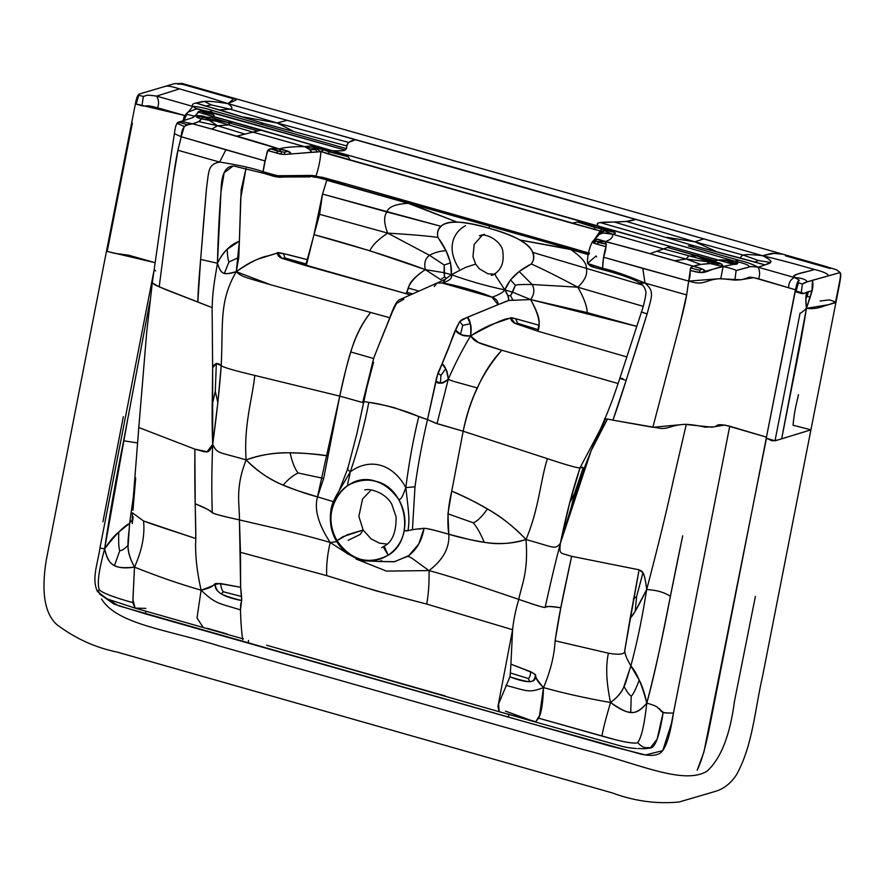 <?xml version="1.0" encoding="UTF-8"?>
<svg xmlns="http://www.w3.org/2000/svg" width="885" height="885" viewBox="0 0 885 885"><rect width="100%" height="100%" fill="white"/><g stroke="black" fill="none" stroke-linecap="round" stroke-linejoin="round"><path stroke-width="1.33" d="M195.353 109.508L196.37 108.888L209.424 111.709L200.795 111.034L198.439 112.185L203.45 113.722L204.324 112.594L213.495 114.652L200.795 111.034L204.324 112.594L203.45 113.722L332.196 150.671C340.382 151.114 344.608 150.881 344.885 149.963L346.5 148.636L263.033 124.896C260.942 123.944 261.097 123.446 263.464 123.369L196.05 103.036C192.819 103.556 191.724 104.673 192.786 106.399L156.634 96.111L179.478 88.876C189.644 91.885 200.198 94.474 227.865 103.611C215.32 101.62 207.521 100.901 204.468 101.476L196.05 103.036L205.685 106.089L219.591 109.895L230.222 109.165C233.098 108.534 232.312 106.676 227.865 103.611C202.245 99.363 200.961 102.218 196.05 103.036C192.819 103.556 191.724 104.673 192.786 106.399L196.625 108.8L192.786 106.399L188.416 111.897L192.786 106.399C198.151 106.609 204.8 108.003 212.721 110.581L263.033 124.896C260.942 123.944 261.097 123.446 263.464 123.369L219.591 109.895L230.222 109.165L211.227 104.884L204.468 101.476L211.227 104.884L205.685 106.089L211.227 104.884L230.222 109.165C233.098 108.534 232.312 106.676 227.865 103.611L287.083 120.305L277.027 122.949L348.535 142.419L277.027 122.949L292.99 131.024L277.027 122.949L230.222 109.165L277.027 122.949L243.84 117.052L277.027 122.949L287.083 120.305L355.549 139.741C345.504 141.423 346.588 147.297 346.643 147.895L346.179 149.211C344.221 149.012 349.52 151.435 332.196 150.671L261.495 130.062L252.944 132.13L304.562 146.611L252.944 132.13L261.495 130.062L213.462 116.477L210.895 117.351L206.017 117.174L215.907 121.112L252.944 132.13L236.726 136.168L252.944 132.13L215.907 121.112L209.214 120.382L206.67 118.38L200.309 116.632L196.802 117.384L200.818 115.846L200.309 116.632L206.67 118.38L227.688 122.484L210.895 117.351L227.688 122.484L233.286 122.086L227.688 122.484L257.601 130.825L227.688 122.484C229.801 123.734 229.978 124.553 228.23 124.929C229.978 124.553 229.801 123.734 227.688 122.484L206.67 118.38L209.214 120.382L201.426 118.844L198.738 121.599L192.664 123.823L211.847 129.044L217.588 125.77L198.738 121.599L217.588 125.77L209.214 120.382L217.588 125.77L228.23 124.929L217.588 125.77L244.57 134L217.588 125.77L211.847 129.044L279.118 148.945L270.854 148.813L267.867 150.583L281.341 154.189L281.187 151.656L279.118 148.945C287.725 150.505 291.53 152.198 290.568 154.012L288.333 151.357L279.118 148.945C284.605 147.308 293.079 146.523 304.562 146.611C293.079 146.523 284.605 147.308 279.118 148.945L281.187 151.656L270.854 148.813L277.547 151.169L276.784 153.138L277.547 151.169L281.187 151.656L281.341 154.189L284.815 154.444L284.295 152.231L288.333 151.357L284.295 152.231L281.187 151.656L284.295 152.231L284.815 154.444L311.266 152.397C311.62 150.605 309.385 148.68 304.562 146.611L309.772 149.576L311.266 152.397L317.173 152.01L320.934 151.534L316.73 148.99L304.562 146.611L310.524 145.948C315.016 146.678 314.396 146.18 332.196 150.671L598.105 226.306C582.739 222.5 581.677 222.522 577.462 221.98L571.964 223.241L350.139 160.152L348.358 156.822C345.537 155.362 345.604 155.052 332.196 150.671C314.396 146.18 315.016 146.678 310.524 145.948L304.562 146.611L316.73 148.99L315.724 149.72L309.772 149.576L315.724 149.72L317.173 152.01L315.724 149.72L316.73 148.99L320.934 151.534L323.733 149.886L332.196 150.671L323.733 149.886L310.524 145.948L318.523 148.525L316.73 148.99L318.523 148.525L323.733 149.886L320.934 151.534L328.036 153.901L350.139 160.152L348.358 156.822L329.264 151.866L328.036 153.901L329.264 151.866L323.733 149.886L348.358 156.822C345.537 155.362 345.604 155.052 332.196 150.671L733.411 264.349L723.1 266.518L720.788 278.62L723.1 266.518L710.301 263.586L702.236 259.438L663.529 248.917L670.553 246.406L663.529 248.917L702.236 259.438L716.031 262.237C714.449 261.108 715.202 260.389 718.288 260.079C721.109 259.648 726.629 260.013 734.86 261.163L600.362 222.633L734.86 261.163L718.288 260.079L733.411 264.349L737.327 263.642L724.605 260.035L731.873 262.657L728.012 262.922L731.873 262.657L737.327 263.642C738.477 263.398 737.659 262.568 734.86 261.163L738.709 260.19L734.86 261.163C738.709 263.453 738.223 264.515 733.411 264.349L723.1 266.518C704.006 270.401 707.657 275.412 690.543 270.533L700.511 272.58L699.327 270.224L702.502 269.095L699.327 270.224L690.565 267.934L699.327 270.224L700.511 272.58L723.1 266.518L710.301 263.586L715.257 263.122L716.031 262.237C720.235 262.779 722.591 264.206 723.1 266.518L720.943 263.785L716.031 262.237L715.257 263.122L710.301 263.586L702.236 259.438L708.819 260.4L711.828 262.071L704.847 261.363L711.828 262.071L718.056 263.907L715.81 265.013L718.056 263.907L720.943 263.785L718.056 263.907L711.828 262.071L697.303 256.064L688.829 255.942L686.096 259.028L657.201 251.362L686.096 259.028L700.82 264.416L686.096 259.028L704.847 261.363L686.096 259.028L688.829 255.942L697.303 256.064L716.031 262.237L715.334 260.832L718.288 260.079L698.597 254.438L697.303 256.064L667.954 247.546L715.334 260.832L697.303 256.064L698.597 254.438L598.105 226.306L601.49 228.883L600.273 230.996L604.676 230.897L602.862 231.405L603.128 233.009L602.862 231.405L600.417 232.578L604.676 230.897L612.586 234.226C615.241 233.828 615.971 233.253 614.787 232.489C612.21 231.206 613.947 231.383 598.105 226.306C582.739 222.5 581.677 222.522 577.462 221.98L571.964 223.241L600.273 230.996L601.49 228.883L614.787 232.489L605.882 230.266L604.676 230.897L605.882 230.266L577.462 221.98L595.251 227.522L593.746 229.48L595.251 227.522L601.49 228.883L598.105 226.306C596.446 223.949 597.198 222.721 600.362 222.633L626.403 221.449L694.891 241.804L666.726 237.324L694.891 241.804L703.885 238.861L694.891 241.804L626.403 221.449L635.563 219.38L762.582 255.71L774.552 253.298L782.44 254.161L772.14 253.254L762.582 255.71C794.619 263.553 803.746 266.562 814.333 269.449C822.84 271.518 827.552 273.565 828.493 275.578C827.552 273.565 822.84 271.518 814.333 269.449C803.746 266.562 794.619 263.553 762.582 255.71C777.705 263.044 767.815 263.464 765.094 264.892L758.124 267.204C759.883 270.755 760.071 274.627 758.655 278.819L795.383 289.749L753.788 277.647L740.811 279.771L719.195 278.742L688.718 281.087L686.616 294.948L644.966 283.045C627.2 275.534 613.062 270.611 602.563 268.266L603.581 257.225L642.82 268.387L644.966 283.045C627.2 275.534 613.062 270.611 602.563 268.266C602.785 260.798 603.924 253.63 605.971 246.76L593.304 242.921L592.386 241.926L594.089 243.264L605.971 246.76L606.336 244.238L604.942 241.616C610.528 240.012 613.073 237.545 612.586 234.226C615.241 233.828 615.971 233.253 614.787 232.489C612.21 231.206 613.947 231.383 598.105 226.306C595.207 221.316 603.67 222.81 602.928 222.246L607.464 222.091C609.566 222.091 629.877 222.312 635.563 219.38L355.549 139.741L348.535 142.419L346.82 145.948L263.464 123.369L346.82 145.948L346.5 148.636L212.721 110.581L209.424 111.709L212.721 110.581C204.8 108.003 198.151 106.609 192.786 106.399L156.634 96.111C144.343 94.463 147.895 95.425 143.37 96.41C147.895 95.425 144.343 94.463 156.634 96.111C158.78 99.739 159.112 103.645 157.607 107.815C143.824 104.109 148.37 106.842 141.943 105.769L143.37 96.41L138.768 95.292L136.047 104.286L139.1 94.098L138.768 95.292L143.37 96.41L141.943 105.769L135.394 103.855L184.644 115.481L157.607 107.815C159.112 103.645 158.78 99.739 156.634 96.111L179.478 88.876C171.115 86.144 166.126 85.425 164.499 86.708C166.126 85.425 171.115 86.144 179.478 88.876C189.644 91.885 200.198 94.474 227.865 103.611L235.985 100.116L234.481 98.301L227.865 103.611L496.341 179.323L762.582 255.71C751.896 254.471 745.48 254.272 743.323 255.112C741.132 256.008 740.347 257.037 740.966 258.199L693.663 245.731C693.453 246.417 691.694 246.472 688.408 245.886L738.709 260.19C746.752 262.159 753.223 264.493 758.124 267.204C752.504 266.429 749.506 266.363 749.119 267.016L736.11 270.544L734.904 280.102C740.446 279.97 743.931 279.417 745.347 278.443C749.186 278.476 745.093 275.39 758.655 278.819C760.071 274.627 759.883 270.755 758.124 267.204L794.299 277.492C790.593 279.461 788.701 282.724 788.601 287.293C788.701 282.724 790.593 279.461 794.299 277.492L758.124 267.204C753.223 264.493 746.752 262.159 738.709 260.19L688.408 245.886C691.694 246.472 693.453 246.417 693.663 245.731L614.223 222.002L693.663 245.731L765.094 264.892L758.124 267.204C746.332 265.666 749.739 267.69 745.756 267.867L736.11 270.544L734.904 280.102L720.788 278.62C704.836 279.372 704.903 286.298 688.718 281.087L642.82 268.387L644.966 283.045L686.616 294.948L680.145 323.346L652.853 427.289L680.145 323.346C688.641 290.568 686.406 292.946 688.718 281.087L603.581 257.225C606.358 248.796 606.811 243.585 604.942 241.616C598.293 238.85 594.598 238.397 593.857 240.277L597.264 239.238L649.822 253.663L663.529 248.917L612.586 234.226C613.073 237.545 610.528 240.012 604.942 241.616L596.357 241.295L593.304 242.921L596.357 241.295L604.942 241.616C627.2 246.86 674.127 260.5 693.232 266.208C697.734 264.726 703.42 263.852 710.301 263.586L700.82 264.416L693.232 266.208C687.91 267.712 692.059 271.673 688.718 281.087L690.565 267.934L693.232 266.208L649.822 253.663L663.529 248.917L612.586 234.226C604.245 232.545 599.82 232.578 599.311 234.326L592.673 241.472C591.357 242.545 586.689 255.168 587.596 263.476L602.563 268.266L603.183 269.837L593.116 267.137L590.605 266.164L588.536 264.117L602.563 268.266C603.581 270.401 603.415 270.39 602.043 268.255M694.891 241.804L715.843 251.307L694.891 241.804L743.323 255.112C745.48 254.272 751.896 254.471 762.582 255.71C769.684 259.294 772.273 261.54 770.348 262.436L765.094 264.892L740.966 258.199C740.347 257.037 741.132 256.008 743.323 255.112L694.891 241.804M686.096 259.028L674.846 260.743L686.096 259.028M443.352 282.238L445.387 279.229L437.046 283.056L441.991 282.99L491.983 297.205L498.067 304.661L508.809 300.469C508.963 297.681 507.636 294.152 504.837 289.893C486.407 285.999 468.585 280.932 451.383 274.693L444.812 279.594L451.383 274.693L444.071 272.691L425.32 269.626L444.071 272.691L444.513 276.928L440.741 279.671L444.513 276.928L446.106 278.067L444.513 276.928L444.248 265.024L450.553 262.834L444.248 265.024L429.524 255.311L387.707 233.109C378.172 239.448 372.231 245.344 369.897 250.787C372.231 245.344 378.172 239.448 387.707 233.109L319.596 214.314L387.707 233.109C410.817 234.514 427.566 235.952 437.942 237.423C427.566 235.952 410.817 234.514 387.707 233.109C383.902 223.33 383.647 216.283 386.933 211.969C383.647 216.283 383.902 223.33 387.707 233.109L429.524 255.311L444.248 265.024L444.071 272.691L451.383 274.693C452.534 278.211 449.403 280.976 441.991 282.99C452.711 284.129 482.026 292.459 491.983 297.205C496.131 298.665 498.155 301.154 498.067 304.661L462.623 319.308C459.149 320.812 454.636 330.072 449.082 347.086L436.803 376.778L427.499 419.59L432.046 421.625C439.834 424.811 425.895 420.143 463.165 431.216L437.002 423.672L448.264 379.3L437.002 423.672L427.499 419.59L437.898 373.16L442.013 363.945C444.79 365.062 446.87 370.184 448.264 379.3C441.88 383.747 437.732 384.378 435.829 381.203L440.431 383.039C442.091 383.681 444.69 382.431 448.264 379.3C454.89 364.1 462.335 349.641 470.588 335.924C491.087 324.673 503.631 318.888 508.233 318.567C514.462 318.279 501.441 314.673 538.677 325.149L515.59 318.711L517.648 323.313L515.192 323.49L517.648 323.313L538.611 329.784L517.648 323.313L515.59 318.711L510.745 317.881L495.412 323.224C488.398 325.47 480.124 329.707 470.588 335.924C462.335 349.641 454.89 364.1 448.264 379.3C453.065 381.479 454.259 381.479 477.402 387.984C454.259 381.479 453.065 381.479 448.264 379.3C447.799 374.067 446.925 370.538 445.664 368.724L440.94 375.417L440.431 383.039L440.94 375.417L437.898 373.16L440.94 375.417L445.664 368.724L442.013 363.945L455.698 330.138C457.014 333.756 461.981 335.68 470.588 335.924L478.42 342.528L501.817 350.239L618.095 383.526L501.817 350.239C491.806 360.881 483.675 373.47 477.402 387.984C471.539 400.042 466.793 414.457 463.165 431.216C469.415 399.644 482.303 372.651 501.817 350.239C476.373 342.484 475.378 342.351 470.588 335.924C471.285 325.724 470.223 319.496 467.38 317.272L459.68 321.454L455.698 330.138L460.51 334.287C462.28 335.703 465.643 336.245 470.588 335.924C471.417 330.116 471.318 326.056 470.289 323.722L462.733 325.392L459.68 321.454L462.733 325.392L460.51 334.287L462.733 325.392L470.289 323.722L467.38 317.272L505.888 301.431C512.736 299.628 501.297 300.922 530.613 299.572L512.647 292.194L504.837 289.893L507.857 295.634L508.809 300.469L530.613 299.572C534.308 294.495 534.828 289.472 532.162 284.505L519.13 271.507L510.534 279.892L504.837 289.893L512.647 292.194L510.545 295.712L507.857 295.634L510.545 295.712L512.957 300.203L510.545 295.712L515.369 285.258L510.534 279.892L515.369 285.258C516.807 284.616 522.404 284.362 532.162 284.505C522.404 284.362 516.807 284.616 515.369 285.258L512.647 292.194L530.613 299.572L636.879 326.421L587.175 312.593C587.109 306.453 583.989 297.991 577.817 287.183L643.196 306.343L577.817 287.183L532.162 284.505L577.817 287.183C583.989 297.991 587.109 306.453 587.175 312.593L530.613 299.572C537.682 312.073 540.37 320.591 538.677 325.149L537.958 331.233C536.653 331.012 544.972 325.459 530.613 299.572C534.308 294.495 534.828 289.472 532.162 284.505L519.13 271.507L531.288 263.973C533.898 260.61 534.33 256.738 532.582 252.358L642.521 285.07L532.582 252.358C531.387 248.243 527.228 244.138 520.126 240.045C511.939 235.731 501.563 231.793 489.018 228.241L489.46 225.996L489.018 228.241C476.484 224.657 465.753 222.589 456.826 222.035C448.938 221.869 443.706 223.308 441.106 226.339C437.909 229.315 436.858 232.998 437.942 237.423L446.018 250.709C439.922 251.008 434.435 252.546 429.524 255.311C425.298 258.32 423.904 263.099 425.32 269.626C414.346 276.983 408.781 283.167 408.604 288.156L418.339 290.933L408.604 288.156L405.905 293.676C409.003 294.705 402.564 284.948 425.32 269.626L369.897 250.787L313.987 234.647C344.918 242.8 394.245 257.789 425.32 269.626C423.904 263.099 425.298 258.32 429.524 255.311C434.435 252.546 439.922 251.008 446.018 250.709L450.553 262.834L451.383 274.693C452.534 278.211 449.403 280.976 441.991 282.99L437.046 283.056L434.303 286.53M577.817 287.183C584.852 280.49 587.695 274.328 586.368 268.686C587.695 274.328 584.852 280.49 577.817 287.183C556.621 275.987 541.111 268.255 531.288 263.973C541.111 268.255 556.621 275.987 577.817 287.183M588.282 254.316L571.389 249.293L520.126 240.045L570.659 249.515L565.371 247.546L570.659 249.515C581.821 257.148 587.054 263.542 586.368 268.686C587.054 263.542 581.821 257.148 570.659 249.515L588.215 254.592L570.659 249.515L571.378 249.293L567.938 246.948L589.587 253.265M323.976 179.168L323.091 177.465L323.976 179.168L326.842 179.943L317.626 177.498L326.842 179.943L322.527 194.058L386.933 211.969C388.238 206.99 395.296 204.092 408.107 203.284L456.826 222.035L407.52 202.654L326.808 180.263L408.107 203.284C395.296 204.092 388.238 206.99 386.933 211.969L441.106 226.339L322.527 194.058L319.596 214.314L305.624 265.577L409.689 294.694L282.05 258.365L277.547 253.021L261.562 258C254.57 259.858 246.141 264.416 236.251 271.684L270.544 284.727L389.754 317.737L270.544 284.727C244.282 277.105 241.616 276.806 236.251 271.684C218.838 301.597 223.308 323.523 221.217 365.605C219.58 388.272 216.736 414.556 212.688 444.469C208.639 454.691 207.577 452.489 194.866 449.137C194.479 498.941 195.74 513.897 195.828 538.567C194.921 553.136 196.68 570.349 201.105 590.207C214.27 585.372 212.632 585.605 215.177 584.365C214.435 591.645 223.263 597.043 241.66 600.561L240.454 609.876C218.672 603.039 215.907 604.333 201.105 590.207C226.538 584.321 199.512 580.04 240.631 587.286L241.66 600.561C231.505 597.972 224.702 595.749 221.239 593.89C217.798 591.976 215.774 588.802 215.177 584.365L220.597 583.514L240.631 587.286L239.437 519.915C220.951 515.8 211.88 513.344 212.212 512.581C211.902 511.43 206.227 508.499 195.209 503.775L194.866 449.137L138.801 427.521L132.949 502.16L132.938 510.313L135.704 477.944M408.107 203.284L413.395 204.335L408.107 203.284M785.515 255.831L830.285 268.531M795.305 291.276L766.266 438.163L775.006 440.807L800.062 313.091C800.272 313.655 802.407 312.073 806.467 308.323L811.91 290.833L806.843 292.327L805.848 298.643L807.352 296.243L810.184 297.371L807.352 296.243L808.259 291.608L807.352 296.243L805.848 298.643L806.467 308.323C812.353 290.634 813.769 287.636 812.485 280.279L839.998 272.58C840.717 274.107 840.562 277.193 839.555 281.85L835.683 301.542C836.292 302.261 835.451 302.869 833.161 303.367L824.234 305.989C818.337 308.356 812.408 309.13 806.467 308.323L828.791 304.65L835.993 302.062L829.378 299.871L820.107 301.044M755.392 596.401L734.439 701.418C730.059 735.324 720.91 758.6 706.982 771.222C683.308 785.57 637.134 763.135 582.905 749.429L220.608 646.371C167.011 629.423 117.384 624.6 101.554 599.012M766.388 438.672L703.918 752.029L697.181 770.227C704.405 755.259 708.564 732.205 712.392 712.735L795.184 290.767C796.666 284.041 797.761 280.777 798.48 280.976C797.949 280.656 796.976 283.676 795.549 290.037L795.184 290.767L803.923 293.411L806.843 292.327C805.615 295.291 805.483 300.623 806.467 308.323C802.861 330.824 798.104 356.434 792.197 385.163L781.654 438.849L810.925 429.822L793.048 425.242C794.332 411.979 795.438 407.985 798.458 394.71M839.998 272.58L807.131 281.873L802.396 284.063L801.157 293.466C805.45 294.152 804 292.327 811.91 290.833L812.485 280.279C804.166 282.879 805.615 281.928 802.396 284.063L798.469 282.746L802.396 284.063L801.157 293.466L795.925 291.784L798.469 282.746C796.19 279.826 803.967 282.083 794.299 277.492C802.153 278.1 806.434 279.56 807.131 281.873C806.434 279.56 802.153 278.1 794.299 277.492C803.967 282.083 796.19 279.826 798.469 282.746L795.925 291.784L795.184 290.767M758.467 260.533L743.323 255.112L758.467 260.533L770.348 262.436L758.467 260.533L754.363 262.159L758.467 260.533M734.86 261.163C744.938 263.431 749.683 265.378 749.119 267.016C749.683 265.378 744.938 263.431 734.86 261.163M605.406 419.479L604.897 418.782L605.406 419.479C602.796 418.273 605.296 418.494 612.907 420.154L659.192 428.185C667.755 429.811 671.881 424.523 686.284 424.313C693.785 424.877 699.98 425.829 704.88 427.156L712.989 426.847C719.361 426.88 713.044 422.488 729.738 426.216L671.306 723.93L662.732 750.657L645.453 754.938L608.825 745.701L118.269 605.683L99.474 593.935L114.076 604.112L145.195 613.825L146.069 611.247L145.195 613.825L248.22 643.13L248.508 640.419L248.22 643.13L508.488 717.16L508.809 714.461L508.488 717.16L641.404 754.263C648.816 755.79 654.424 755.746 658.23 754.131C664.58 752.272 669.657 738.577 673.463 713.056C656.006 713.244 663.772 710.235 657.843 707.934C657.588 706.75 653.915 705.135 646.813 703.099C653.915 705.135 657.588 706.75 657.843 707.934L663.175 712.248L657.168 739.041L650.221 748.046L644.756 748.743L650.221 748.046C647.178 746.398 645.353 750.403 637.676 742.725C640.132 738.975 643.517 732.337 646.813 703.099C659.292 657.964 669.702 596.866 682.689 535.823L670.387 596.335C662.754 636.625 654.9 672.213 646.813 703.099C641.946 684.669 636.636 672.29 630.883 665.94C635.596 647.665 640.663 627.52 646.692 589.521C645.453 579.764 644.203 574.21 642.93 572.861L639.092 569.807L630.087 618.56L635.164 611.336L636.592 596.634L642.93 572.861L636.592 596.634L633.372 598.979L636.592 596.634L635.164 611.336L646.692 589.521C656.637 590.085 664.535 592.353 670.387 596.335C664.535 592.353 656.637 590.085 646.692 589.521C640.663 627.52 635.596 647.665 630.883 665.94C625.12 682.722 625.673 691.119 610.539 702.524C617.896 697.048 622.387 691.628 624.002 686.262L630.883 665.94L639.236 680.111C642.101 685.421 644.634 693.088 646.813 703.099C634.49 717.138 628.461 714.494 610.539 702.524C619.168 708.985 625.894 712.237 630.728 712.303L631.215 696.23C633.14 694.559 635.817 689.183 639.236 680.111C635.817 689.183 633.14 694.559 631.215 696.23C628.992 694.648 626.591 691.318 624.002 686.262C626.591 691.318 628.992 694.648 631.215 696.23L630.728 712.303C635.751 713.343 641.116 710.279 646.813 703.099C643.517 732.337 640.132 738.975 637.676 742.725C633.76 744.019 621.878 741.807 602.021 736.099L538.578 718.166L615.363 739.716C627.376 742.681 634.811 743.688 637.676 742.725C645.353 750.403 647.178 746.398 650.221 748.046C655.177 747.98 659.491 736.043 663.175 712.248C663.252 712.89 666.682 713.155 673.463 713.056L729.738 426.216L766.465 437.146L724.859 425.043L711.883 427.156L684.426 424.346L652.853 427.289L612.907 420.154C605.296 418.494 602.796 418.273 605.406 419.479L591.169 450.587L560.349 543.368C554.552 549.751 556.123 547.892 525.989 539.507C538.788 509.771 540.425 480.555 547.384 458.651C540.425 480.555 538.788 509.771 525.989 539.507C528.666 571.953 521.453 585.284 518.787 599.377C515.557 610.318 513.499 620.44 512.592 629.722L497.912 706.595L499.206 711.728L534.529 721.364M610.539 702.524C605.373 720.08 602.541 731.275 602.021 736.099C602.541 731.275 605.373 720.08 610.539 702.524C606.302 682.49 605.594 666.051 608.404 653.196C620.053 655.221 625.518 654.225 624.799 650.221L630.087 618.56C633.096 614.677 634.755 613.416 646.692 589.521C644.335 569.332 641.481 571.378 639.092 569.807L571.633 556.311C559.231 552.505 559.375 554.464 560.349 543.368C566.345 513.997 572.927 488.774 580.095 467.689C579 468.552 568.093 465.532 547.384 458.651L463.165 431.216L451.748 491.109C471.362 499.937 502.038 513.311 525.989 539.507C528.666 571.953 521.453 585.284 518.787 599.377C537.007 605.694 545.791 608.327 545.138 607.276C548.423 593.127 551.399 578.182 560.349 543.368C551.399 578.182 548.423 593.127 545.138 607.276C544.762 606.103 549.994 606.269 560.813 607.774C533.976 603.172 560.072 613.747 518.787 599.377C497.06 592.165 461.539 579.409 429.026 570.582C461.539 579.409 497.06 592.165 518.787 599.377C515.557 610.318 513.499 620.44 512.592 629.722L510.91 664.159L530.723 671.726C533.744 673.408 535.281 674.635 535.325 675.432C534.817 679.547 532.991 681.638 529.861 681.671C526.697 681.649 520.059 680.045 509.926 676.87C528.024 683.729 536.498 683.253 535.325 675.432C536.808 677.81 533.865 676.273 543.501 687.59C550.536 670.996 554.408 655.387 555.105 640.762L608.404 653.196C605.594 666.051 606.302 682.49 610.539 702.524C586.113 698.21 563.767 693.243 543.501 687.59C563.767 693.243 586.113 698.21 610.539 702.524M630.883 665.94C626.591 658.672 624.567 653.429 624.799 650.221C624.567 653.429 626.591 658.672 630.883 665.94M642.831 282.47C637.996 282.968 638.704 283.167 644.966 283.045C654.8 291.486 651.847 295.756 647.112 313.932L636.813 346.953C623.361 388.648 620.042 400.673 612.907 420.154L626.115 380.428C618.869 378.249 617.774 377.63 622.83 378.559L619.865 378.26C615.573 390.916 612.442 400.905 604.897 418.782L590.97 451.04L607.453 419.103M595.826 256.196L587.607 263.276L590.605 266.164L593.868 267.347L592.331 265.389L593.868 267.347L593.116 267.137L603.183 269.837C614.633 272.724 633.494 278.576 639.844 283.012L644.966 283.045C654.8 291.486 651.847 295.756 647.112 313.932L641.47 311.996L647.112 313.932L626.115 380.428C618.869 378.249 617.774 377.63 622.83 378.559M702.502 269.095L693.232 266.208C701.506 268.232 705.588 270.069 705.456 271.717L702.502 269.095M266.595 645.22L499.206 711.728L498.598 703.896L509.926 676.87L510.346 672.976L528.179 678.463C529.451 678.12 530.292 675.863 530.723 671.726C530.292 675.863 529.451 678.12 528.179 678.463L529.861 681.671L528.179 678.463L510.346 672.976L510.91 664.159C551.864 680.266 524.739 669.149 543.501 687.59C543.003 703.21 541.355 713.399 538.578 718.166L535.58 722.049L539.562 715.456L543.501 687.59C528.555 693.265 527.681 690.942 505.833 685.355C527.681 690.942 528.555 693.265 543.501 687.59C550.536 670.996 554.408 655.387 555.105 640.762L560.813 607.774L571.633 556.311C559.231 552.505 559.375 554.464 560.349 543.368L569.73 502.68L580.095 467.689L583.193 467.778L582.33 472.922L571.245 507.238L574.542 493.498L583.193 467.778L574.542 493.498L569.73 502.68L574.542 493.498L571.245 507.238L560.349 543.368C554.552 549.751 556.123 547.892 525.989 539.507C497.038 549.142 468.453 539.053 448.817 534.23C449.735 547.704 443.142 559.818 429.026 570.582C429.291 583.104 428.517 594.266 426.714 604.068L512.592 629.722L426.714 604.068L376.468 590.959L326.676 575.615L240.477 552.317L239.437 519.915C239.758 505.158 234.779 488.354 246.152 459.912C216.604 451.317 217.71 453.939 212.688 444.469L207.068 451.737L194.866 449.137L138.801 427.521L146.667 332.738L152.297 282.868L162.364 211.803L174.4 133.646L181.204 136.732L174.4 133.646C175.009 128.568 175.872 125.117 177.011 123.292L184.268 126.522L177.011 123.292C177.553 122.384 178.936 121.754 181.182 121.411L192.664 123.823L181.182 121.411L192.72 117.661M593.868 267.347L600.904 269.25M723.1 266.518C730.545 268.166 734.882 269.505 736.11 270.544C734.882 269.505 730.545 268.166 723.1 266.518M279.439 177.266L281.12 176.093L279.483 177.277L274.461 176.469L276.164 176.801L277.779 175.728L273.166 174.611L272.691 175.993L268.653 174.799L274.461 176.469L272.691 175.993L273.166 174.611L263.088 171.712C264.073 164.455 265.655 157.408 267.867 150.583C284.207 155.063 279.87 154.731 290.568 154.012L320.934 151.534L600.273 230.996L597.464 236.483L600.273 230.996L600.417 232.578L599.311 234.326L603.128 233.009L612.586 234.226L604.676 230.897L600.273 230.996L594.067 240.067M594.72 240.521L596.357 241.295L594.72 240.521L592.386 241.926L597.264 239.238L594.72 240.521M598.503 242.457L596.977 244.216L598.503 242.457L596.357 241.295L606.336 244.238L598.503 242.457M145.892 608.371L135.095 608.117L132.816 602.63L134.509 567.119C156.855 576.113 179.058 583.812 201.105 590.207C215.907 604.333 218.672 603.039 240.454 609.876C240.919 627.487 242.789 644.269 243.154 638.539C242.413 641.382 241.505 630.054 240.974 622.111C240.244 609.853 240.377 603.116 241.362 601.9C241.959 601.38 241.716 596.512 240.631 587.286L240.477 552.317L326.676 575.615C377.674 591.457 375.185 590.749 426.714 604.068C428.517 594.266 429.291 583.104 429.026 570.582C443.142 559.818 449.735 547.704 448.817 534.23C458.474 537.25 470.256 539.916 484.172 542.24C497.093 544.784 511.032 543.866 525.989 539.507C513.433 526.376 500.578 516.198 487.436 508.975C473.586 501.065 461.693 495.102 451.748 491.109L447.943 513.809L473.298 522.814C477.092 527.349 480.721 533.821 484.172 542.24C480.721 533.821 477.092 527.349 473.298 522.814C477.269 521.276 481.982 516.663 487.436 508.975C481.982 516.663 477.269 521.276 473.298 522.814L447.943 513.809L448.817 534.23C433.373 529.761 425.099 527.847 423.992 528.489C407.708 529.374 409.124 531.52 404.202 530.657C400.54 551.742 379.632 565.283 360.372 559.298C340.924 554.275 327.251 530.9 331.82 510.07L331.023 509.45C332.074 501.33 339.42 490.511 339.055 490.898L347.761 468.641L356.954 433.407L363.868 401.491L368.802 402.432C364.709 424.291 358.547 447.434 350.327 471.827C369.974 457.313 393.017 463.862 405.806 487.613C409.124 461.815 413.439 438.163 418.771 416.647C413.439 438.163 409.124 461.815 405.806 487.613L414.999 486.783L405.806 487.613C393.017 463.862 369.974 457.313 350.327 471.827L339.055 490.898L350.327 471.827C347.716 485.201 347.407 482.646 347.882 485.356C347.407 482.646 347.716 485.201 350.327 471.827C358.547 447.434 364.709 424.291 368.802 402.432C379.411 403.117 408.748 411.459 418.771 416.647L427.499 419.59C422.267 441.892 418.096 464.293 414.999 486.783L412.432 529.717L407.985 530.613C409.998 518.842 408.361 510.247 405.806 487.613C408.361 510.247 409.998 518.842 407.985 530.613L404.202 530.657C406.104 519.849 404.379 509.594 399.013 499.903C384.92 480.013 367.883 475.156 347.882 485.356C339.486 491.142 334.132 499.372 331.82 510.07L331.919 508.975M405.806 487.613C401.137 500.401 401.226 497.945 399.013 499.903C401.226 497.945 401.137 500.401 405.806 487.613M429.026 570.582C411.149 557.926 412.62 558.059 407.897 556.256C416.614 549.884 421.979 540.635 423.992 528.489L418.76 543.998L408.859 555.559L394.666 561.676L378.371 561.499L394.057 561.787L407.897 556.256C412.62 558.059 411.149 557.926 429.026 570.582L386.479 571.102L356.047 559.01L386.479 571.102L429.026 570.582M515.192 323.49C512.138 321.886 510.667 320.016 510.745 317.881L515.192 323.49L537.958 331.233L626.912 356.943L537.958 331.233L515.192 323.49M484.504 234.293L479.416 235.797C486.119 232.268 502.824 241.926 502.901 252.557C504.063 262.192 501.452 269.217 495.058 273.62L495.821 276.076L504.837 289.893C486.407 285.999 468.585 280.932 451.383 274.693L465.466 267.436L475.654 264.084L465.466 267.436L451.383 274.693C452.158 263.276 447.677 250.853 437.942 237.423C434.8 223.872 448.795 215.995 489.018 228.241C529.551 238.972 539.131 253.552 531.288 263.973C517.825 270.81 509.008 279.45 504.837 289.893C502.912 292.537 498.62 294.982 491.983 297.205C498.62 294.982 502.912 292.537 504.837 289.893L495.821 276.076L495.058 273.62L491.286 275.401L494.87 274.35M177.863 84.241C179.378 83.721 183.018 84.329 188.793 86.066L233.452 98.799M102.925 521.796L123.358 416.625M227.014 633.959L207.367 628.306M99.264 592.176L97.56 591.634L99.175 589.554C101.664 592.673 112.882 597.032 132.816 602.63C112.882 597.032 101.664 592.673 99.175 589.554C97.859 584.731 97.073 576.898 104.629 548.877C109.22 517.006 115.559 480.986 123.623 440.807L137.551 442.92L123.623 440.807L150.063 300.635L127.717 419.191L104.629 548.877L99.939 548.014L104.629 548.877C109.087 567.683 116.189 568.778 134.509 567.119C124.564 548.589 128.59 541.487 129.619 523.367C123.601 526.354 115.271 534.861 104.629 548.877C109.762 540.945 114.486 535.348 118.778 532.073L129.619 523.367L133.27 497.436L129.619 523.367L132.407 519.528L129.619 523.367L128.148 545.215C127.54 550.868 129.664 558.169 134.509 567.119L132.894 599.565L135.095 608.117L107.074 598.935L97.56 591.634L99.175 589.554C97.859 584.731 97.073 576.898 104.629 548.877C106.51 558.214 109.795 563.745 114.497 565.471C118.712 567.982 125.382 568.524 134.509 567.119C141.998 550.415 145.018 535.038 143.547 520.977L132.451 512.857L132.274 523.544L133.181 516.829M119.763 550.747C122.219 550.492 125.006 548.656 128.148 545.215C125.006 548.656 122.219 550.492 119.763 550.747L114.497 565.471L119.763 550.747C118.756 548.246 118.435 542.018 118.778 532.073C118.435 542.018 118.756 548.246 119.763 550.747M196.37 108.888L187.587 112.318L183.947 120.67L187.587 112.318L197.012 108.645L344.885 149.963L209.424 111.709L213.495 114.652L213.462 116.477C212.422 117.373 209.944 117.605 206.017 117.174C202.942 115.636 199.158 115.315 194.656 116.201L193.041 117.473L194.656 116.201L186.624 114.242L194.656 116.201L198.439 112.185L213.462 116.477C214.9 115.658 213.55 114.065 209.424 111.709C192.576 110.116 200.95 112.329 194.656 116.201L192.255 117.816L194.656 116.201L200.818 115.846L206.017 117.174L202.975 117.406L201.426 118.844C200.63 120.836 197.709 122.495 192.664 123.823C185.363 123.457 181.536 127.761 181.204 136.732L184.268 126.522L187.543 124.851L192.664 123.823C212.699 129.254 260.621 142.596 279.118 148.945C263.807 147.087 268.376 151.589 265.135 160.959L263.088 171.712L264.438 173.482L234.071 166.092M219.602 162.066L177.94 150.262L181.204 136.732L225.907 149.797L219.602 162.066L225.907 149.797L265.135 160.959L181.204 136.732C178.87 148.58 177.774 145.251 173.139 179.135L159.2 286.873L152.297 282.868L155.317 285.114L166.269 289.826L212.112 307.604L159.2 286.873L173.139 179.135L177.94 150.262L219.602 162.066C208.141 164.433 208.982 169.787 206.482 188.605L203.461 223.695C200.165 268.266 198.395 280.733 197.809 302.084L200.652 259.416L217.433 263.243C213.739 285.136 212.743 291.331 212.112 307.604L212.643 367.773C212.533 393.438 211.504 415.319 212.688 444.469L212.643 367.773C214.701 362.927 217.555 362.208 221.217 365.605C223.308 323.523 218.838 301.597 236.251 271.684C230.808 273.487 226.848 274.029 224.37 273.31C221.681 273.177 219.369 269.825 217.433 263.243L200.652 259.416L206.482 188.605C208.982 169.787 208.141 164.433 219.602 162.066C238.629 165.008 253.121 168.227 263.088 171.712C253.121 168.227 238.629 165.008 219.602 162.066M366.777 387.962L363.868 401.491L362.662 402.531L339.74 396.115L317.505 496.872L333.357 501.629L317.505 496.872L323.667 478.453L339.74 396.115L254.791 375.428C233.928 370.483 222.743 367.22 221.217 365.605L217.843 402.587L215.287 391.314L216.338 363.436L215.287 391.314L212.179 405.109L215.287 391.314L217.843 402.587L212.688 444.469C217.71 453.939 216.604 451.317 246.152 459.912C269.383 484.394 298.51 490.71 317.505 496.872C314.042 509.107 318.279 524.307 330.216 542.483C327.439 554.132 326.255 565.172 326.676 575.615C326.255 565.172 327.439 554.132 330.216 542.483C297.991 532.881 261.495 525.159 239.437 519.915C261.495 525.159 297.991 532.881 330.216 542.483C318.279 524.307 314.042 509.107 317.505 496.872C307.947 494.438 296.508 490.5 283.189 485.069C270.71 480.389 258.365 472.004 246.152 459.912C275.246 448.806 307.549 453.341 327.727 455.83C317.593 454.116 305.037 453.12 290.07 452.832C292.349 462.722 295.059 469.448 298.19 473.01C293.344 475.079 288.344 479.106 283.189 485.069C288.344 479.106 293.344 475.079 298.19 473.01L323.667 478.453L298.19 473.01C295.059 469.448 292.349 462.722 290.07 452.832C275.899 452.29 261.263 454.658 246.152 459.912C243.497 425.785 252.402 398.626 254.791 375.428C252.402 398.626 243.497 425.785 246.152 459.912C234.779 488.354 239.758 505.158 239.437 519.915C197.952 510.756 222.589 514.594 195.209 503.775L195.828 538.567C194.921 553.136 196.68 570.349 201.105 590.207C179.058 583.812 156.855 576.113 134.509 567.119C141.998 550.415 145.018 535.038 143.547 520.977C156.136 525.823 182.199 533.898 195.828 538.567L143.547 520.977L132.451 512.857M310.934 176.657L312.294 175.54L309.916 176.911L284.373 176.989L286.53 175.96L284.373 176.989L279.472 177.277L264.438 173.482L268.653 174.799L264.659 173.548L263.088 171.712C281.684 176.878 276.054 176.026 286.53 175.96C300.424 175.772 314.374 174.688 315.901 176.325L336.72 181.193L588.602 252.966M303.82 176.624L315.901 176.325L306.476 175.484L304.418 176.69L306.476 175.484L277.779 175.728L276.164 176.801M179.865 122.473L187.543 124.851L179.865 122.473L177.022 123.679L183.306 121.422L179.865 122.473M317.626 177.498L315.901 176.325L312.936 176.9L317.626 177.498L315.901 176.325L323.091 177.465L345.073 183.549L567.938 246.948L571.389 249.293L588.945 254.515M233.74 166.114C225.476 165.805 221.239 174.257 221.018 191.481C219.292 212.278 218.097 236.195 217.433 263.243C220.642 256.816 223.861 252.181 227.113 249.338L239.392 241.14L238.784 257.447L228.972 261.96C228.175 260.632 227.556 256.429 227.113 249.338C227.556 256.429 228.175 260.632 228.972 261.96L224.37 273.31L228.972 261.96L238.784 257.447L236.251 271.684C249.614 262.524 260.079 257.281 267.657 255.953L277.547 253.021C275.368 251.55 285.357 253.785 307.526 259.714L283.399 253.586L277.547 253.021C277.259 255.168 278.764 256.949 282.05 258.365L305.624 265.577L306.641 264.15L285.036 258.033L282.05 258.365L285.036 258.033L283.399 253.586L285.036 258.033L306.641 264.15L313.987 234.647L322.527 194.058L326.864 179.943L343.745 184.545L345.073 183.549L343.236 184.368M591.025 450.919L582.33 472.922C584.166 468.021 583.425 466.273 580.095 467.689L604.001 422.477L580.095 467.689C579 468.552 568.093 465.532 547.384 458.651L463.165 431.216L451.748 491.109C447.91 507.105 446.936 521.475 448.817 534.23C416.182 524.882 425.187 529.584 417.842 528.931L412.432 529.717L414.999 486.783C418.096 464.293 422.267 441.892 427.499 419.59L394.091 407.653C379.687 403.781 363.248 401.569 363.868 401.491L362.662 402.531L339.74 396.115C347.163 364.023 351.931 336.411 370.339 312.836C361.567 323.833 355.073 336.886 350.836 351.987L373.658 358.547L350.836 351.987C346.909 364.587 343.214 379.3 339.74 396.115L254.791 375.428C233.928 370.483 222.743 367.22 221.217 365.605L216.338 363.436L212.643 367.773L212.112 307.604C212.743 291.331 213.739 285.136 217.433 263.243C221.847 276.695 225.1 274.228 236.251 271.684L239.392 241.14L241.151 189.976L246.008 168.404L240.698 198.483L239.392 241.14C230.41 244.592 223.097 251.959 217.433 263.243L220.951 192.288L224.137 172.763L232.921 166.181M212.212 512.581C211.913 497.414 211.283 481.44 212.688 444.469C211.283 481.44 211.913 497.414 212.212 512.581M223.474 591.799C222.091 590.693 221.128 587.928 220.597 583.514C221.128 587.928 222.091 590.693 223.474 591.799L241.528 596.512L223.474 591.799L221.239 593.89L223.474 591.799M196.802 117.384L201.426 118.844L196.802 117.384M336.632 541.675L330.216 542.483L336.632 541.675M362.131 409.722L366.722 388.216M437.046 283.056L399.622 299.705C394.29 302.073 391.037 316.067 384.178 331.643L374.134 356.998C371.069 367.286 367.706 384.024 366.689 388.36L372.452 363.182M362.662 402.531L370.118 372.895L362.662 402.531M403.837 299.196L396.502 303.478L392.254 312.095L378.548 345.902M209.214 120.382L215.907 121.112L206.017 117.174L202.975 117.406L201.426 118.844L209.214 120.382M348.17 467.778C346.798 468.353 347.517 469.703 350.327 471.827C347.517 469.703 346.798 468.353 348.17 467.778L347.761 468.641M411.912 293.709L406.801 292.293L411.912 293.709M440.741 279.671L425.32 269.626L440.741 279.671M810.925 429.822L835.993 302.062C842.1 272.259 840.993 274.549 840.02 272.436L836.447 269.737L823.791 265.843L181.879 83.4L174.113 83.721L139.1 94.098C137.64 94.927 136.401 98.18 135.394 103.855L106.477 251.251L155.052 262.679L128.69 255.212L114.762 253.331L106.477 251.251L46.341 559.818C42.956 580.151 40.832 610.495 56.972 624.71C75.38 638.55 95.48 647.676 117.251 652.101L612.022 792.838C634.401 801.146 656.781 804.188 679.149 801.987L714.162 791.732C723.244 789.354 730.733 783.634 736.608 774.552C752.836 745.203 754.883 709.339 762.649 675.863L810.925 429.822L777.428 440.088L772.185 440.852L766.266 438.163M371.269 489.958L362.562 498.974L358.879 516.42L363.171 530.004L347.296 534.772L336.997 540.669C351.124 560.504 368.193 565.349 388.194 555.238L383.99 548.291L384.201 546.211L388.194 555.238C415.618 539.529 406.978 488.122 375.683 481.241C345.139 470.532 318.312 511.851 336.997 540.669L343.048 536.642L363.171 530.004L360.151 534.485L348.115 540.315M155.649 270.932L154.156 269.715M644.877 748.743L638.395 748.522C638.373 748.577 630.253 748.467 622.354 746.42L535.58 722.049L505.457 711.131M686.284 424.313L673.529 479.393C666.881 510.125 657.931 546.83 646.692 589.521C657.931 546.83 666.881 510.125 673.529 479.393L686.284 424.313M320.934 151.534C320.381 159.698 318.711 167.962 315.901 176.325C318.711 167.962 320.381 159.698 320.934 151.534M571.633 556.311L639.092 569.807L624.799 650.221C625.518 654.225 620.053 655.221 608.404 653.196L555.105 640.762C558.623 617.122 561.378 603.304 571.633 556.311M165.495 86.265L164.499 86.708M814.333 269.449C807.706 272.27 793.259 273.078 794.299 277.492C790.659 274.427 802.418 273.432 814.333 269.449M806.467 308.323L781.654 438.849L775.006 440.807L800.062 313.091C800.272 313.655 802.407 312.073 806.467 308.323M345.88 552.605L330.216 542.483L345.88 552.605M296.575 653.683L445.321 695.986M465.543 225.664C452.556 232.678 446.25 249.094 459.26 269.04M144.244 92.471L143.071 92.98M107.306 250.875L132.363 123.159M201.105 590.207L197.001 618.007L203.251 627.52L197.001 618.007L201.105 590.207M639.844 283.012C642.93 284.583 644.899 287.437 645.773 291.574C646.681 292.017 644.258 304.385 641.47 311.996L619.865 378.26M595.959 255.942L596.656 256.96M599.51 234.071L593.979 240.145M590.605 266.164L587.596 263.476M326.842 179.943L571.389 249.293M97.56 591.634C91.221 578.901 97.87 563.457 99.939 548.014L153.879 271.131M366.799 387.829L373.57 362.242M383.692 546.764L381.601 547.649L384.201 546.211C392.365 541.93 396.325 532.117 396.082 516.774L391.966 504.771C386.944 493.852 371.335 488.044 364.709 489.925M494.837 274.217L487.834 273.764L479.316 268.763L475.654 264.084L472.944 256.683L474.205 244.382L482.148 235.333M331.023 509.45C328.313 527.117 333.568 541.753 346.798 553.368L360.748 560.736L378.669 561.444L381.811 560.67L379.765 561.333M363.171 530.004L371.125 538.91L379.466 543.147L386.988 544.065M187.587 112.318L184.18 116.566L183.051 120.913M242.811 638.793L135.095 608.117M535.58 722.049L499.206 711.728"/></g></svg>
